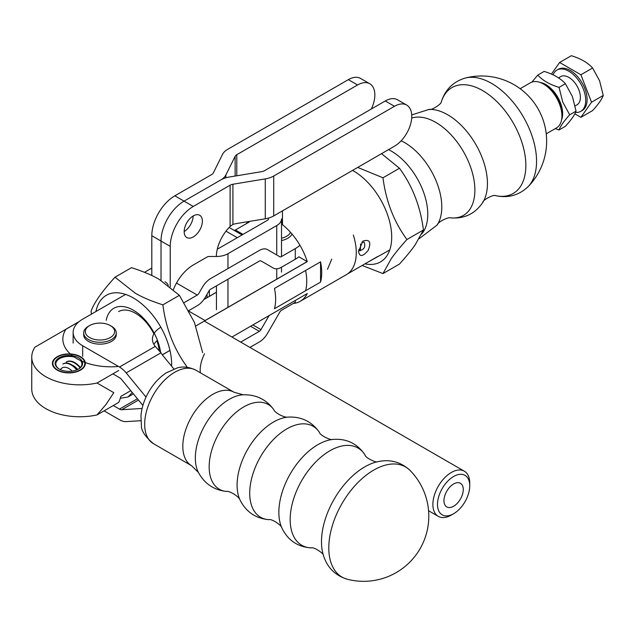 <?xml version="1.0" encoding="UTF-8"?>
<svg xmlns="http://www.w3.org/2000/svg" width="635" height="635" viewBox="0 0 635 635"><rect width="100%" height="100%" fill="white"/><g stroke="black" fill="none" stroke-linecap="round" stroke-linejoin="round"><path stroke-width="0.95" d="M168.275 285.385A12.057 6.961 0 0 0 164.965 281.781M520.144 88.702L530.455 82.748A26.067 15.05 60 0 1 543.489 84.034A26.067 15.05 60 0 1 561.919 115.959A26.067 15.05 60 0 1 556.522 127.897L546.235 133.834M543.489 84.034L545.798 85.368A22.804 13.168 60 0 1 561.919 113.3L561.919 115.959M295.283 300.466L295.283 302.316L281.464 310.285A3.254 1.881 -60 0 0 279.837 312.007L267.502 333.375A16.288 9.406 -60 0 1 259.358 341.971L249.936 347.409M269.073 315.595L260.985 329.613L252.897 324.937M250.595 326.271L259.358 331.327A3.254 1.881 120 0 0 260.985 329.613M259.358 331.327L240.721 342.09M184.221 302.585L197.271 295.053A3.254 1.881 120 0 0 198.898 293.33L202.438 287.203A16.288 9.406 120 0 1 210.582 278.606L259.358 250.444A16.288 9.406 -60 0 1 267.502 249.634L279.837 256.762A3.254 1.881 120 0 0 281.464 256.596L295.283 248.626A32.583 18.812 180 0 0 299.926 245.245M188.857 310.547L197.271 305.697A16.288 9.406 120 0 0 205.415 297.093L208.955 290.965A3.254 1.881 -60 0 1 210.582 289.25L259.358 261.088A3.254 1.881 -60 0 1 260.985 260.921L273.32 268.049A16.288 9.406 120 0 0 281.464 267.24L295.283 259.263L295.283 248.626M298.887 256.794L307.261 261.628L195.81 325.977L307.261 261.628A48.062 27.749 60 0 0 281.511 223.965A48.062 27.749 60 0 1 307.261 261.628L298.887 256.794A32.583 18.812 180 0 1 295.283 259.263M151.805 267.994A3.254 1.881 120 0 1 151.193 268.446L144.502 272.312M233.775 230.164A3.254 1.881 120 0 0 235.387 229.997L249.206 222.02M229.124 227.481L242.054 234.942M160.838 327.263A29.321 16.931 0 0 0 152.424 339.138A29.321 16.931 0 0 0 155.257 346.392L160.98 352.822A29.321 23.019 33.6 0 0 163.441 356.235L173.887 368.959M112.879 373.856L119.475 377.666A6.517 3.762 60 0 1 121.706 379.627L142.518 404.979A19.55 11.279 -120 0 0 142.891 405.424M82.677 356.394L82.677 345.757L119.475 367.022A19.55 11.279 60 0 1 126.174 372.896L146.026 397.089M125.603 294.41L82.701 319.151A32.583 18.812 180 0 0 73.144 332.462L73.144 343.098M82.677 345.757A32.583 18.812 180 0 1 73.144 332.462M157.44 340.312A29.321 16.931 0 0 0 153.908 344.456M113.3 405.535L119.475 409.107A6.517 3.762 -120 0 0 121.706 409.734L142.097 408.456M104.084 410.853L119.475 419.751A19.55 11.279 -120 0 0 126.174 421.616L140.899 420.703M410.218 470.591A65.167 65.167 0 0 1 347.464 579.287A63.571 36.727 -60 0 1 347.416 579.271A63.571 36.727 -60 0 1 341.963 503.626A63.571 36.727 -60 0 1 410.234 470.598L410.234 470.598C400.836 461.772 389.731 458.867 376.912 461.875A61.158 35.33 -60 0 0 334.177 499.126A61.158 35.33 -60 0 0 323.223 554.76C327.017 567.365 335.082 575.54 347.416 579.271M89.598 325.572L88.44 326.239A16.288 9.406 0 0 0 83.669 332.883A16.288 9.406 0 0 0 91.194 340.812A16.288 9.406 0 0 0 107.791 341.138A16.288 9.406 0 0 0 116.253 332.883A16.288 9.406 0 0 0 111.482 326.239L110.331 325.572A14.661 8.461 180 0 1 110.331 337.542A14.661 8.461 180 0 1 89.598 337.542A14.661 8.461 180 0 1 89.598 325.572A14.661 8.461 180 0 1 107.855 324.421A14.661 8.461 180 0 1 110.331 325.572M83.669 332.883L83.669 334.748A16.288 9.406 0 0 0 91.194 342.678A16.288 9.406 0 0 0 107.791 342.995A16.288 9.406 0 0 0 116.253 334.748L116.253 332.883M281.511 240.53A16.288 9.406 0 0 0 291.997 234.021M290.489 232.299A14.661 8.461 180 0 1 281.511 238.204M580.89 74.763L591.534 102.219L603.25 95.456L599.575 80.772L592.606 68.001C587.724 62.627 580.628 58.531 571.325 55.713L559.61 62.476L580.89 74.763L592.606 68.001M591.534 102.219L580.89 117.34L574.818 113.84M580.89 117.34L592.606 110.577C598.368 104.259 601.917 99.219 603.25 95.456M551.418 74.112L559.61 62.476M575.508 112.427A23.836 13.764 -120 0 0 580.787 111.347L582.168 110.553A23.836 13.764 -120 0 0 582.168 83.026A23.836 13.764 -120 0 0 558.332 69.271L556.951 70.064A23.836 13.764 -120 0 0 553.053 74.851M575.135 105.902L577.009 104.815A16.288 9.406 -120 0 0 577.009 86.003A16.288 9.406 -120 0 0 560.721 76.597L558.482 77.891M580.787 111.347A23.836 13.764 -120 0 0 580.787 83.828A23.836 13.764 -120 0 0 556.951 70.064M569.698 114.808L562.729 102.044L559.054 87.376C549.735 84.558 542.639 80.462 537.766 75.089L544.124 71.414C553.434 74.231 560.53 78.327 565.412 83.709L572.381 96.472L576.056 111.141C574.723 114.903 571.175 119.951 565.412 126.286L559.054 129.953C560.38 126.182 563.928 121.142 569.698 114.808L576.056 111.141M559.054 87.376L565.412 83.709M555.228 128.643L559.054 129.953M537.766 75.089L531.916 82.074M561.554 119.959A23.789 13.732 -120 0 0 557.8 97.29A23.789 13.732 -120 0 0 540.099 82.439M381.54 153.67L399.478 168.259C412.456 185.952 420.433 206.526 423.426 229.981L415.155 244.88C411.678 249.888 406.456 256.286 399.478 264.057L382.976 273.582L391.247 258.683C394.732 253.675 399.955 247.277 406.932 239.506C393.954 221.813 385.969 201.239 382.976 177.784L357.711 167.426M362.133 265.486L382.976 273.582M352.552 170.402A54.086 31.226 60 0 1 391.184 229.608A54.086 31.226 60 0 1 364.982 263.835M399.478 168.259L382.976 177.784M423.426 229.981L406.932 239.506M358.577 251.285L362.847 241.141C369.713 238.951 371.475 242.062 368.125 250.492C362.633 256.85 359.45 257.111 358.577 251.285L358.577 251.277M358.68 249.698L359.323 250.706C364.101 249.714 365.728 246.888 364.212 242.245L361.807 242.181M133.39 393.859L128.127 396.899L132.231 392.446M120.325 398.201A48.062 27.749 0 0 0 128.127 396.899M189.325 311.436L205.097 320.54L307.197 261.588M162.322 354.79L169.958 350.385M79.224 321.516L66.04 329.128A48.062 27.749 180 0 0 62.849 339.074A48.062 27.749 180 0 0 118.507 366.466M305.586 290.679A48.062 27.749 -120 0 0 305.602 270.486M216.448 292.219L203.875 299.474M327.477 269.311L331.748 259.167L327.477 269.311M118.705 402.415L97.028 414.925L105.981 404.495L113.792 392.684L97.028 383.008L118.705 370.491L97.028 383.008A48.062 27.749 180 0 1 31.75 357.1A48.062 27.749 180 0 1 34.941 347.162L78.915 321.77L34.941 347.162A48.062 27.749 180 0 0 31.75 357.1L31.75 389.025A48.062 27.749 0 0 0 97.028 414.925L105.981 404.495L113.792 392.684L97.028 383.008A48.062 27.749 180 0 1 31.75 357.1L31.75 389.025A48.062 27.749 0 0 0 97.028 414.925L118.705 402.415A48.062 27.749 60 0 0 120.777 396.446A48.062 27.749 60 0 1 118.705 402.415M246.388 223.647A48.062 27.749 60 0 1 247.856 221.678A48.062 27.749 60 0 0 246.388 223.647M346.321 274.685A48.062 27.749 -120 0 0 353.338 235.029A48.062 27.749 -120 0 1 346.321 274.685L300.244 301.292A48.062 27.749 60 0 1 293.306 303.451A48.062 27.749 60 0 0 300.244 301.292L346.321 274.685M162.362 354.846L169.974 350.449L162.362 354.846M130.778 390.676L120.777 396.446L130.778 390.676M307.261 293.553L231.958 337.026L307.261 293.553A48.062 27.749 60 0 1 300.244 301.292A48.062 27.749 60 0 0 307.261 293.553M320.564 261.842A48.062 27.749 60 0 1 320.564 282.099L274.487 308.705A48.062 27.749 -120 0 0 274.487 288.441L320.564 261.842A48.062 27.749 60 0 1 320.564 282.099L320.564 261.842L274.487 288.441A48.062 27.749 -120 0 1 274.487 308.705L320.564 282.099L320.564 261.842M57.229 370.134A16.454 9.501 0 0 0 75.16 372.197A16.454 9.501 0 0 0 85.32 363.418A16.454 9.501 0 0 0 68.866 353.917A16.454 9.501 0 0 0 52.411 363.418A16.454 9.501 0 0 0 57.229 370.134A16.454 9.501 0 0 0 75.16 372.197A16.454 9.501 0 0 0 85.32 363.418A16.454 9.501 0 0 0 68.866 353.917A16.454 9.501 0 0 0 52.411 363.418A16.454 9.501 0 0 0 57.229 370.134M216.448 292.291L203.779 299.601L216.448 292.291M77.748 369.451A13.716 7.922 180 0 1 59.166 369.022A13.716 7.922 180 0 1 59.166 357.822A13.716 7.922 180 0 1 78.565 357.822A13.716 7.922 180 0 1 78.565 369.022A13.716 7.922 180 0 1 77.748 369.451A13.645 7.882 -120 0 0 72.009 365.006M59.404 369.149A13.065 7.541 180 0 1 55.801 363.95A13.065 7.541 180 0 1 74.406 357.116M80.558 360.585A13.065 7.541 180 0 1 81.931 363.95A13.065 7.541 180 0 1 78.327 369.149M79.208 370.443A15.962 9.215 180 0 1 57.126 369.665A15.962 9.215 180 0 1 57.579 356.902A15.962 9.215 180 0 1 80.153 356.902A15.962 9.215 180 0 1 79.208 370.443M453.62 483.965A13.645 7.882 -60 0 1 460.439 483.283A13.645 7.882 -60 0 1 460.439 499.039A13.645 7.882 -60 0 1 446.794 506.92A13.645 7.882 -60 0 1 444.698 495.983A13.645 7.882 -60 0 1 453.62 483.965M469.741 485.791L469.741 483.132A26.067 15.05 120 0 0 464.344 471.202A26.067 15.05 120 0 0 451.31 472.488A26.067 15.05 120 0 0 434.586 494.49A26.067 15.05 120 0 0 437.261 515.66A26.067 15.05 120 0 0 438.277 516.35A26.067 15.05 120 0 0 451.31 515.056L453.62 513.723A22.804 13.168 120 0 0 469.741 485.791A22.804 13.168 120 0 0 453.62 476.48A22.804 13.168 120 0 0 437.491 504.412A22.804 13.168 120 0 0 453.62 513.723M204.565 353.774A26.067 15.05 120 0 0 200.35 372.769M207.066 257.024L193.278 264.985A32.583 18.812 120 0 0 173.418 289.568A32.583 18.812 120 0 1 193.278 264.985L207.066 257.024A3.254 1.881 180 0 1 209.367 256.476L216.448 256.476A16.288 9.406 0 0 0 227.965 253.722L227.965 268.565L227.965 253.722L276.741 225.56L227.965 253.722A16.288 9.406 0 0 1 216.448 256.476L209.367 256.476A3.254 1.881 180 0 0 207.066 257.024M281.511 218.908A16.288 9.406 180 0 1 276.741 225.56A16.288 9.406 180 0 0 281.511 218.908L281.511 256.572L281.511 218.908M268.478 218.083L268.478 218.908A3.254 1.881 0 0 1 267.526 220.242L218.75 248.396A3.254 1.881 0 0 1 217.368 248.872A3.254 1.881 0 0 0 218.75 248.396L267.526 220.242A3.254 1.881 0 0 0 268.478 218.908L268.478 218.083M281.511 267.216L281.511 272.113L281.511 267.216M216.321 256.476A29.321 16.931 -60 0 1 230.1 226.489L232.91 224.417A29.321 23.019 -26.4 0 1 237.093 223.456L265.279 218.789A19.55 11.287 0 0 0 273.709 215.924L394.486 146.193A24.44 14.105 -60 0 0 410.448 124.658A24.44 14.105 -60 0 0 406.702 105.077A24.44 14.105 -60 0 0 394.486 106.291L385.27 100.965A24.44 14.105 -60 0 1 397.486 99.758L406.702 105.077M170.236 286.901L170.236 246.364A32.583 18.812 120 0 1 193.278 206.462L230.1 185.198A6.517 3.762 180 0 1 232.91 184.245L265.279 178.887A19.55 11.287 0 0 0 273.709 176.022L394.486 106.291M193.278 206.462L184.063 201.136L220.885 179.88A19.55 11.287 180 0 1 229.314 177.014L261.683 171.656A6.517 3.762 0 0 0 264.493 170.696L385.27 100.965M369.784 83.764L360.569 78.438A24.44 14.105 -60 0 0 348.345 79.653L227.576 149.384A19.55 11.287 180 0 0 222.607 154.249L213.32 172.934A6.517 3.762 0 0 1 211.669 174.561L174.847 195.818L184.063 201.136A32.583 18.812 120 0 0 161.02 241.046L161.02 280.464L161.02 241.046A32.583 18.812 120 0 1 184.063 201.136L220.885 179.88A19.55 11.287 0 0 0 225.854 175.014L235.133 156.321A6.517 3.762 180 0 1 236.791 154.702L357.568 84.971A24.44 14.105 -60 0 1 369.784 83.764A24.44 14.105 -60 0 1 371.34 109.006M193.159 215.971A12.867 7.429 -60 0 1 184.174 231.529A12.867 7.429 -60 0 0 193.159 215.971M193.278 236.918A12.867 7.429 -60 0 1 186.841 237.561A12.867 7.429 -60 0 1 186.841 222.694A12.867 7.429 -60 0 1 199.707 215.265A12.867 7.429 -60 0 1 201.684 225.584A12.867 7.429 -60 0 1 193.278 236.918M151.805 275.503L151.805 235.728L170.236 246.364M174.847 195.818A32.583 18.812 120 0 0 151.805 235.728M494.752 195.453C507.555 198.461 518.652 195.564 528.042 186.746L528.042 186.746A63.571 36.703 -120 0 0 536.559 161.266A63.571 36.703 -120 0 0 512.088 100.941A63.571 36.703 -120 0 0 465.32 78.026A63.571 36.703 -120 0 0 465.28 78.041C452.953 81.764 444.897 89.924 441.103 102.521M77.145 369.729A16.288 9.406 -120 0 0 63.238 363.815A16.288 9.406 -120 0 0 63.04 363.934M66.262 362.069A16.288 9.406 60 0 1 80.058 367.848M80.399 367.49A16.288 9.406 -120 0 0 66.699 361.823M76.708 369.919A16.288 9.406 -120 0 0 62.841 364.045L63.238 363.815M72.152 371.11A13.295 7.676 -120 0 0 60.46 369.673M186.301 367.181L186.849 366.57C173.871 348.877 165.886 328.303 162.893 304.848C151.495 301.196 142.272 297.299 135.239 293.164L114.998 277.193C102.021 291.433 94.043 302.792 91.051 311.269L91.48 314.087M171.585 366.157A54.086 31.226 -120 0 0 138.136 301.069A54.086 31.226 -120 0 0 95.933 311.523M114.998 277.193L131.501 267.668C142.899 271.32 152.122 275.209 159.155 279.352L179.395 295.323L194.445 322.453L202.668 352.679M106.251 320.294A39.1 22.574 60 0 1 133.652 310.372A39.1 22.574 60 0 1 160.599 352.298M159.179 350.464A33.806 19.518 -120 0 0 156.885 340.805M153.9 333.827A33.806 19.518 -120 0 0 118.634 311.61M162.893 304.848L179.395 295.323M243.007 234.394L235.387 229.997M151.193 268.446L151.805 268.803M176.49 283.059L197.271 295.053M237.284 237.696L225.981 231.18M160.98 352.822L126.174 372.896M155.257 346.392L119.475 367.022M138.478 400.058L121.706 409.734M137.414 398.764L119.475 409.107M226.56 491.458L226.56 491.458A48.927 28.265 -60 0 1 219.297 432.721A48.927 28.265 -60 0 1 273.812 409.71L273.812 409.71C266.279 399.439 256.08 394.47 243.213 394.795L234.061 392.255A42.426 24.511 -60 0 0 191.603 416.727A42.426 24.511 -60 0 0 191.595 465.725L198.366 472.384C204.502 483.703 213.9 490.061 226.56 491.458C229.418 490.601 239.125 496.61 240.094 500.11A51.538 29.774 -60 0 1 247.769 449.191A51.538 29.774 -60 0 1 288.068 417.116C284.551 418.02 274.495 412.615 273.812 409.71M198.35 472.345A47.847 27.638 -60 0 1 205.264 424.577A47.847 27.638 -60 0 1 243.213 394.795M240.094 500.11C246.102 511.921 255.707 518.446 268.915 519.684A52.522 30.337 -60 0 1 260.596 456.597A52.522 30.337 -60 0 1 319.405 432.316C311.745 421.497 301.3 416.425 288.068 417.116M268.915 519.684C271.375 518.509 281.543 525.137 281.773 527.741A55.285 31.941 -60 0 1 290.322 473.781A55.285 31.941 -60 0 1 332.811 439.436C330.438 440.539 319.627 435.038 319.405 432.316M323.398 555.26C323.755 553.442 313.333 546.521 311.325 547.918A56.174 32.449 -60 0 1 301.808 480.425A56.174 32.449 -60 0 1 365.046 454.978C364.839 457.414 376.039 462.986 377.436 461.772M191.595 465.725L153.456 443.675A42.426 24.511 -60 0 1 153.464 394.676A42.426 24.511 -60 0 1 195.921 370.213L234.061 392.255M282.472 224.711L282.472 210.868L282.472 224.711M207.066 294.235L207.066 297.632L207.066 294.235M216.448 309.682L216.448 285.861L216.448 309.682M209.367 296.299L209.367 290.346L209.367 296.299M276.741 278.765L276.741 268.795L276.741 278.765M276.741 253.873L276.741 225.56L276.741 253.873M227.965 279.209L227.965 306.927L227.965 279.209M273.709 176.022L273.709 215.924M265.279 178.887L265.279 218.789M232.91 224.417L232.91 184.245M230.1 226.489L230.1 185.198M348.345 79.653L357.568 84.971M225.854 177.8L225.854 175.014M235.133 156.321L235.133 176.046M236.791 154.702L236.791 175.776M495.157 195.548A61.158 35.314 -120 0 0 525.851 165.481A61.158 35.314 -120 0 0 488.95 94.782A61.158 35.314 -120 0 0 441.222 102.124M421.656 234.053A51.538 29.75 -120 0 0 427.776 214.241A51.538 29.75 -120 0 0 388.533 149.63M419.163 238.689L437.174 225.004A52.522 30.321 -120 0 0 441.793 206.954A52.522 30.321 -120 0 0 401.153 140.795M437.174 225.004C437.404 222.274 448.223 216.765 450.62 217.869A55.285 31.917 -120 0 0 474.877 190.111A55.285 31.917 -120 0 0 452.914 136.85A55.285 31.917 -120 0 0 411.694 118.078M360.204 250.833A42.426 24.495 -120 0 0 360.577 245.602A42.426 24.495 -120 0 0 360.545 243.983M495.268 195.556C493.863 194.334 482.624 199.914 482.838 202.359A56.174 32.433 -120 0 0 487.442 183.578A56.174 32.433 -120 0 0 429.157 109.387C431.173 110.792 441.619 103.846 441.269 102.021M189.024 310.452L189.024 310.856M153.456 443.675C145.097 436.602 141.081 430.514 141.407 425.41L140.954 416.108C141.589 407.892 144.145 399.875 148.63 392.049C153.273 384.016 159.091 377.642 166.1 372.928L177.205 367.935C183.015 366.204 189.254 366.966 195.921 370.213M311.325 547.918C297.561 546.949 287.711 540.218 281.773 527.741M365.046 454.978C357.338 443.54 346.591 438.356 332.811 439.436M347.543 273.907L377.42 256.659M57.579 356.902L57.118 357.164M428.585 510.746L438.277 516.35M204.303 321.072L464.344 471.202M389.739 249.992L367.832 262.191M528.034 186.761A65.167 65.167 0 0 0 465.328 78.026M429.157 109.387L411.726 114.919M482.838 202.359C475.123 213.789 464.383 218.956 450.62 217.869"/></g></svg>
